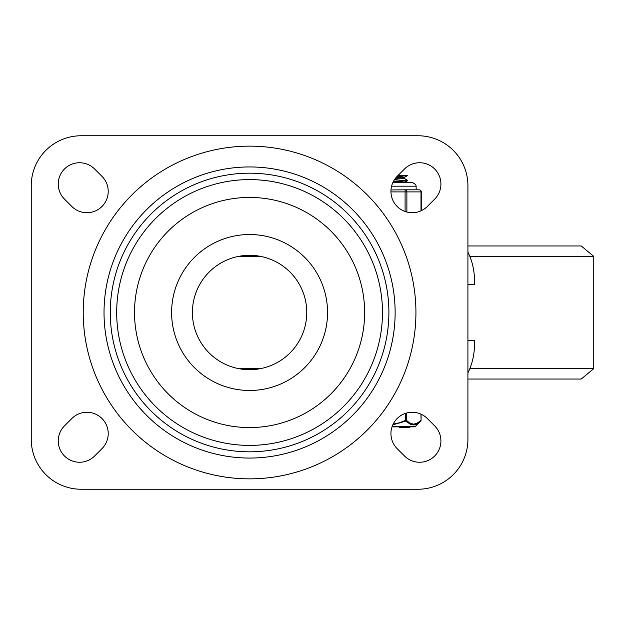 <?xml version="1.0" encoding="UTF-8"?>
<svg xmlns="http://www.w3.org/2000/svg" width="625" height="625" viewBox="0 0 625 625"><rect width="100%" height="100%" fill="white"/><g stroke="black" fill="none" stroke-linecap="round" stroke-linejoin="round"><path stroke-width="0.94" d="M434.672 425.867A21.312 21.312 0 0 1 434.672 456.008A21.312 21.312 0 0 1 404.531 456.008L397.18 448.656A21.312 21.312 0 0 1 397.18 418.516A21.312 21.312 0 0 1 427.32 418.516L434.672 425.867M404.531 168.992A21.312 21.312 0 0 1 434.672 168.992A21.312 21.312 0 0 1 434.672 199.133L427.32 206.484A21.312 21.312 0 0 1 397.18 206.484A21.312 21.312 0 0 1 397.18 176.344L404.531 168.992M71.836 418.516A21.312 21.312 0 0 1 101.977 418.516A21.312 21.312 0 0 1 101.977 448.656L94.625 456.008A21.312 21.312 0 0 1 64.484 456.008A21.312 21.312 0 0 1 64.484 425.867L71.836 418.516M101.977 176.344A21.312 21.312 0 0 1 101.977 206.484A21.312 21.312 0 0 1 71.836 206.484L64.484 199.133A21.312 21.312 0 0 1 64.484 168.992A21.312 21.312 0 0 1 94.625 168.992L101.977 176.344M31.25 185.656A49.906 49.906 0 0 1 81.156 135.758L418.008 135.758A49.906 49.906 0 0 1 467.914 185.656L467.914 439.344A49.906 49.906 0 0 1 418.008 489.242L81.156 489.242A49.906 49.906 0 0 1 31.25 439.344L31.25 185.656M395.133 312.5A145.555 145.555 0 0 1 176.805 438.555A145.555 145.555 0 0 1 176.805 186.445A145.555 145.555 0 0 1 395.133 312.5M388.898 312.5A139.312 139.312 0 0 1 179.922 433.148A139.312 139.312 0 0 1 179.922 191.852A139.312 139.312 0 0 1 388.898 312.5M192.398 312.5A57.18 57.18 0 0 1 278.172 262.977A57.18 57.18 0 0 1 278.172 362.023A57.18 57.18 0 0 1 192.398 312.5A57.18 57.18 0 0 1 278.172 262.977A57.18 57.18 0 0 1 278.172 362.023A57.18 57.18 0 0 1 192.398 312.5M467.914 284.43L474.359 284.43A64.508 64.508 0 0 0 467.914 252.094M467.914 372.906A64.508 64.508 0 0 0 474.359 340.57L467.914 340.57M564.602 245.961L467.914 245.961L581.234 245.961L593.75 256.367L469.812 256.367M593.75 256.367L593.75 368.633L581.234 379.039L467.914 379.039M404.312 178.297L407.141 180.219L393.516 181.25M393.117 182.031L407.336 180.82M394.617 179.445L404.391 178.375L404.383 177.352L398.523 176.547M401.891 177.867L396.188 177.406M395.398 178.367L404.359 177.352M395.242 182.539L392.945 182.398M404.383 182.539L398.547 181.742M396.898 176.641L407.312 175.648M405.648 175.266L397.695 175.828M398.266 175.266L405.625 175.266M420.93 414.117L421.07 420.352L416.828 423.406L413.242 424.164L409.312 422.742L406.406 420.352L406.406 413.094M392.023 426.867L414.039 426.867A2.078 2.078 0 0 0 415.492 426.266L392.234 426.266M420.93 420.352A1.039 0.805 45.5 0 1 420.758 421.086A1.039 1.039 0 0 0 421.07 420.352L421.07 414.18M405.5 413.367L405.5 420.352L406.406 420.352A1.039 0.805 -45.5 0 1 405.867 421.086L410.172 424.172L413.641 424.914L417.086 423.922L420.758 421.086L415.492 426.266M393.172 424.086L399.656 422.75L405.5 420.352L405.867 421.086L392.812 424.859M416.438 424.234L414.094 424.883L411.148 424.555M409.227 426.867L409.227 427.695L399.469 427.695L399.469 426.867M391.594 186.18L416.141 186.18L416.141 189.82L419.187 189.82L405.086 189.82L405.086 211.484M406.883 212.039L406.883 191.898A2.078 1.797 -90 0 0 405.086 189.82L390.992 189.953M421.266 210.727L421.266 191.898A2.078 2.078 0 0 0 419.187 189.82A2.078 1.797 90 0 1 420.992 191.898L420.992 210.859M405.086 189.82L409.164 189.82M414.773 189.836L409.945 189.836M415.93 312.5A166.344 166.344 0 0 0 166.406 168.438A166.344 166.344 0 0 0 166.406 456.562A166.344 166.344 0 0 0 415.93 312.5M116.688 312.5A132.898 132.898 0 0 0 249.578 445.398A132.898 132.898 0 0 0 382.477 312.5A132.898 132.898 0 0 0 249.578 179.602A132.898 132.898 0 0 0 116.688 312.5M134.516 312.5A115.07 115.07 0 0 1 307.117 212.852A115.07 115.07 0 0 1 307.117 412.148A115.07 115.07 0 0 1 134.516 312.5M171.609 312.5A77.977 77.977 0 0 0 288.57 380.031A77.977 77.977 0 0 0 288.57 244.969A77.977 77.977 0 0 0 171.609 312.5M260.484 368.633L238.68 368.633M593.75 368.633L469.812 368.633M260.484 256.367L238.68 256.367M400.109 426.867L400.109 427.695M390.945 191.898L421.266 191.898M407.336 180.844L407.336 180.117M404.281 177.445L407.242 175.719M404.312 182.641L407.281 180.922M409.867 427.695L409.867 426.867M416.141 186.18L415.766 184.578L412.5 182.539L392.875 182.539"/></g></svg>
